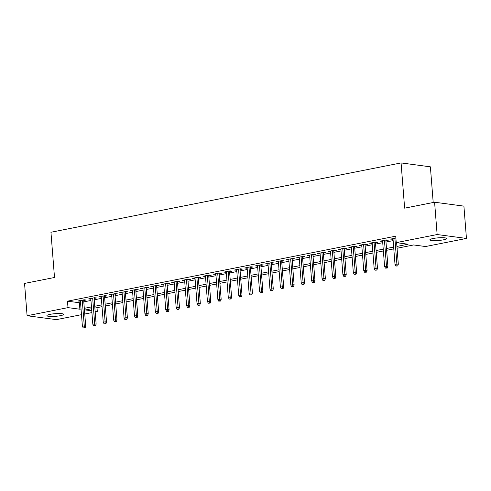 <?xml version="1.0" encoding="UTF-8"?>
<svg xmlns="http://www.w3.org/2000/svg" width="491" height="491" viewBox="0 0 491 491"><rect width="100%" height="100%" fill="white"/><g stroke="black" fill="none" stroke-linecap="round" stroke-linejoin="round"><path stroke-width="0.74" d="M50.223 314.326A8.402 1.332 -4.5 0 1 58.969 313.516A8.402 1.332 -4.5 0 1 63.677 314.338A8.402 1.332 -4.5 0 1 60.368 315.676A8.402 1.332 -4.5 0 1 51.623 316.486A8.402 1.332 -4.5 0 1 46.921 315.658A8.402 1.332 -4.5 0 1 50.223 314.326M433.172 238.497A8.402 1.332 -4.5 0 1 441.918 237.687A8.402 1.332 -4.5 0 1 446.626 238.509A8.402 1.332 -4.5 0 1 443.318 239.847A8.402 1.332 -4.5 0 1 434.572 240.651A8.402 1.332 -4.5 0 1 429.87 239.829A8.402 1.332 -4.5 0 1 433.172 238.497M433.197 202.501L430.386 166.83L401.073 162.926L50.947 232.255L54.507 277.489L24.55 283.424L27.091 315.731L67.991 307.63L79.88 309.213L81.04 308.986M401.073 162.926L404.633 208.159L434.59 202.224L463.909 206.128L466.45 238.436L425.55 246.537L413.668 244.954L397.059 248.243M97.003 307.661L97.31 311.533L95.174 311.957M91.909 312.601L84.753 314.019M81.488 314.67L56.41 319.635L27.091 315.731M83.691 300.517L86.152 300.032L84.17 299.768L77.916 301.008L80.426 301.167M94.112 298.454L96.574 297.969L94.591 297.706L88.337 298.945L90.847 299.105M104.534 296.392L106.989 295.907L105.013 295.643L98.759 296.883L101.269 297.037M114.955 294.33L117.41 293.845L115.428 293.581L109.18 294.815L111.69 294.974M125.371 292.268L127.832 291.777L125.849 291.513L119.601 292.753L122.106 292.912M135.792 290.199L138.253 289.715L136.271 289.451L130.017 290.69L132.527 290.85M146.214 288.137L148.675 287.652L146.692 287.388L140.438 288.628L142.949 288.788M156.635 286.075L159.096 285.59L157.114 285.326L150.86 286.566L153.37 286.719M167.057 284.013L169.512 283.528L167.535 283.264L161.281 284.498L163.791 284.657M177.478 281.951L179.933 281.46L177.951 281.196L171.703 282.435L174.213 282.595M187.893 279.882L190.355 279.397L188.372 279.134L182.124 280.373L184.628 280.533M198.315 277.82L200.776 277.335L198.794 277.071L192.54 278.311L195.05 278.471M208.736 275.758L211.198 275.273L209.215 275.009L202.961 276.249L205.471 276.402M219.158 273.696L221.613 273.211L219.637 272.947L213.382 274.181L215.893 274.34M229.579 271.633L232.034 271.142L230.058 270.879L223.804 272.118L226.314 272.278M240.001 269.565L242.456 269.08L240.473 268.816L234.225 270.056L236.73 270.216M250.416 267.503L252.877 267.018L250.895 266.754L244.641 267.994L247.151 268.154M260.838 265.441L263.299 264.956L261.316 264.692L255.062 265.932L257.572 266.085M271.259 263.379L273.72 262.894L271.738 262.63L265.484 263.863L267.994 264.023M281.681 261.316L284.136 260.825L282.159 260.561L275.905 261.801L278.415 261.961M292.102 259.254L294.557 258.763L292.575 258.499L286.327 259.739L288.837 259.899M302.517 257.186L304.979 256.701L302.996 256.437L296.748 257.677L299.252 257.836M312.939 255.124L315.4 254.639L313.418 254.375L307.163 255.615L309.674 255.768M323.36 253.061L325.821 252.577L323.839 252.313L317.585 253.546L320.095 253.706M333.782 250.999L336.237 250.508L334.261 250.244L328.006 251.484L330.517 251.644M344.203 248.937L346.658 248.446L344.682 248.182L338.428 249.422L340.938 249.581M354.625 246.869L357.08 246.384L355.097 246.12L348.849 247.36L351.36 247.519M365.04 244.806L367.501 244.322L365.519 244.058L359.271 245.297L361.775 245.451M375.462 242.744L377.923 242.259L375.94 241.995L369.686 243.229L372.196 243.389M385.883 240.682L388.344 240.191L386.362 239.927L380.108 241.167L382.618 241.327M396.918 246.433L408.119 244.217L396.237 242.634L395.728 236.171L67.482 301.173L79.37 302.751L80.536 302.524M83.801 301.873L90.952 300.461M94.217 299.811L101.373 298.393M104.638 297.749L111.795 296.331M115.06 295.686L122.216 294.269M125.481 293.624L132.638 292.206M135.903 291.556L143.059 290.144M146.324 289.494L153.474 288.076M156.739 287.431L163.896 286.014M167.161 285.369L174.317 283.951M177.582 283.307L184.739 281.889M188.004 281.239L195.16 279.827M198.425 279.176L205.576 277.759M208.841 277.114L215.997 275.697M219.262 275.052L226.419 273.634M229.684 272.99L236.84 271.572M240.105 270.922L247.261 269.51M250.527 268.859L257.683 267.442M260.948 266.797L268.098 265.379M271.363 264.735L278.52 263.317M281.785 262.673L288.941 261.255M292.206 260.604L299.363 259.193M302.628 258.542L309.784 257.124M313.049 256.48L320.2 255.062M323.465 254.418L330.621 253M333.886 252.356L341.042 250.938M344.308 250.287L351.464 248.876M354.729 248.225L361.885 246.807M365.151 246.163L372.307 244.745M375.572 244.101L382.722 242.683M385.987 242.038L393.144 240.621M395.875 238.049L390.529 239.105L393.039 239.264M434.59 202.224L437.137 234.538L466.45 238.436M67.482 301.173L67.991 307.63M396.237 242.634L437.137 234.538M84.305 308.336L91.461 306.918M94.726 306.274L101.883 304.856M105.148 304.211L112.304 302.794M115.569 302.149L122.725 300.731M125.991 300.087L133.147 298.669M136.412 298.019L143.562 296.601M146.827 295.956L153.984 294.539M157.249 293.894L164.405 292.476M167.67 291.832L174.827 290.414M178.092 289.77L185.248 288.352M188.513 287.701L195.663 286.284M198.929 285.639L206.085 284.221M209.35 283.577L216.506 282.159M219.772 281.515L226.928 280.097M230.193 279.453L237.349 278.035M240.615 277.384L247.771 275.967M251.036 275.322L258.186 273.904M261.451 273.26L268.608 271.842M271.873 271.198L279.029 269.78M282.294 269.136L289.451 267.718M292.716 267.067L299.872 265.649M303.137 265.005L310.287 263.587M313.559 262.943L320.709 261.525M323.974 260.881L331.13 259.463M334.396 258.818L341.552 257.401M344.817 256.75L351.973 255.332M355.238 254.688L362.395 253.27M365.66 252.626L372.81 251.208M376.075 250.563L383.232 249.146M386.497 248.501L393.653 247.083M91.602 308.729L85.422 309.956L91.768 310.797M95.119 311.245L97.31 311.533M393.794 248.888L386.638 250.306M383.373 250.956L376.223 252.368M372.957 253.018L365.801 254.436M362.536 255.081L355.38 256.498M352.115 257.143L344.958 258.561M341.693 259.205L334.537 260.623M331.272 261.273L324.121 262.685M320.856 263.336L313.7 264.753M310.435 265.398L303.278 266.816M300.013 267.46L292.857 268.878M289.592 269.522L282.435 270.94M279.17 271.591L272.014 273.002M268.749 273.653L261.599 275.07M258.334 275.715L251.177 277.133M247.912 277.777L240.756 279.195M237.491 279.839L230.334 281.257M227.069 281.908L219.913 283.319M216.648 283.97L209.491 285.388M206.226 286.032L199.076 287.45M195.811 288.094L188.654 289.512M185.389 290.156L178.233 291.574M174.968 292.225L167.812 293.636M164.546 294.287L157.39 295.705M154.125 296.349L146.975 297.767M143.71 298.411L136.553 299.829M133.288 300.474L126.132 301.891M122.867 302.542L115.71 303.954M112.445 304.604L105.289 306.022M102.024 306.666L94.867 308.084M79.37 302.751L79.88 309.213M392.456 238.724L392.512 239.369M382.041 240.786L382.09 241.431M371.619 242.849L371.669 243.493M361.198 244.911L361.247 245.561M350.777 246.973L350.826 247.624M340.355 249.041L340.41 249.686M329.934 251.104L329.989 251.748M319.518 253.166L319.567 253.81M309.097 255.228L309.146 255.879M298.675 257.29L298.724 257.941M288.254 259.358L288.303 260.003M277.832 261.421L277.888 262.065M267.417 263.483L267.466 264.127M256.996 265.545L257.045 266.19M246.574 267.607L246.623 268.258M236.153 269.676L236.202 270.32M225.731 271.738L225.786 272.382M215.31 273.8L215.365 274.444M204.894 275.862L204.943 276.507M194.473 277.924L194.522 278.575M184.051 279.993L184.1 280.637M173.63 282.055L173.679 282.699M163.208 284.117L163.264 284.762M152.793 286.179L152.842 286.824M142.372 288.242L142.421 288.892M131.95 290.31L131.999 290.954M121.529 292.372L121.578 293.017M111.107 294.434L111.162 295.079M100.686 296.496L100.741 297.141M90.27 298.559L90.319 299.209M79.849 300.627L79.898 301.271M396.924 265.858L395.887 266.067L397.716 265.962L396.924 265.858L396.894 264.054L395.016 264.428L392.99 238.62M394.862 238.245L396.894 264.054L398.318 264.244L396.624 242.689M397.716 265.962L398.318 264.244M395.016 264.428L395.887 266.067M386.509 267.92L385.466 268.129L387.301 268.031L386.509 267.92L386.472 266.116L384.6 266.49L382.569 240.682M384.441 240.308L386.472 266.116L387.902 266.306L385.834 240.031M387.301 268.031L387.902 266.306M384.6 266.49L385.466 268.129M376.088 269.989L375.044 270.191L376.879 270.093L376.088 269.989L376.051 268.184L374.179 268.552L372.147 242.744M374.019 242.376L376.051 268.184L377.481 268.374L375.412 242.1M376.879 270.093L377.481 268.374M374.179 268.552L375.044 270.191M365.666 272.051L364.623 272.253L366.458 272.155L365.666 272.051L365.635 270.246L363.757 270.615L361.726 244.806M363.604 244.438L365.635 270.246L367.059 270.437L364.991 244.162M366.458 272.155L367.059 270.437M363.757 270.615L364.623 272.253M355.245 274.113L354.201 274.322L356.036 274.217L355.245 274.113L355.214 272.309L353.336 272.683L351.304 246.869M353.182 246.5L355.214 272.309L356.638 272.499L354.57 246.224M356.036 274.217L356.638 272.499M353.336 272.683L354.201 274.322M344.823 276.175L343.78 276.384L345.615 276.28L344.823 276.175L344.792 274.371L342.914 274.745L340.883 248.937M342.761 248.563L344.792 274.371L346.216 274.561L344.148 248.286M345.615 276.28L346.216 274.561M342.914 274.745L343.78 276.384M334.402 278.237L333.364 278.446L335.2 278.348L334.402 278.237L334.371 276.433L332.499 276.807L330.468 250.999M332.339 250.625L334.371 276.433L335.801 276.623L333.733 250.349M335.2 278.348L335.801 276.623M332.499 276.807L333.364 278.446M323.986 280.306L322.943 280.508L324.778 280.41L323.986 280.306L323.95 278.501L322.078 278.87L320.046 253.061M321.918 252.693L323.95 278.501L325.38 278.692L323.311 252.417M324.778 280.41L325.38 278.692M322.078 278.87L322.943 280.508M313.565 282.368L312.522 282.57L314.357 282.472L313.565 282.368L313.534 280.564L311.656 280.932L309.625 255.124M311.503 254.755L313.534 280.564L314.958 280.754L312.89 254.479M314.357 282.472L314.958 280.754M311.656 280.932L312.522 282.57M303.143 284.43L302.1 284.639L303.935 284.535L303.143 284.43L303.113 282.626L301.235 283L299.203 257.186M301.081 256.818L303.113 282.626L304.537 282.816L302.468 256.541M303.935 284.535L304.537 282.816M301.235 283L302.1 284.639M292.722 286.492L291.679 286.701L293.514 286.597L292.722 286.492L292.691 284.688L290.813 285.062L288.782 259.254M290.66 258.88L292.691 284.688L294.115 284.878L292.047 258.604M293.514 286.597L294.115 284.878M290.813 285.062L291.679 286.701M282.3 288.555L281.263 288.763L283.092 288.665L282.3 288.555L282.27 286.75L280.392 287.125L278.366 261.316M280.238 260.942L282.27 286.75L283.694 286.94L281.631 260.666M283.092 288.665L283.694 286.94M280.392 287.125L281.263 288.763M271.885 290.623L270.842 290.825L272.677 290.727L271.885 290.623L271.848 288.818L269.976 289.187L267.945 263.379M269.817 263.01L271.848 288.818L273.278 289.009L271.21 262.734M272.677 290.727L273.278 289.009M269.976 289.187L270.842 290.825M261.464 292.685L260.42 292.888L262.255 292.789L261.464 292.685L261.427 290.881L259.555 291.249L257.523 265.441M259.395 265.072L261.427 290.881L262.857 291.071L260.789 264.796M262.255 292.789L262.857 291.071M259.555 291.249L260.42 292.888M251.042 294.747L249.999 294.956L251.834 294.852L251.042 294.747L251.011 292.943L249.133 293.317L247.102 267.503M248.98 267.135L251.011 292.943L252.435 293.133L250.367 266.858M251.834 294.852L252.435 293.133M249.133 293.317L249.999 294.956M240.621 296.81L239.577 297.018L241.412 296.914L240.621 296.81L240.59 295.005L238.712 295.379L236.68 269.571M238.558 269.197L240.59 295.005L242.014 295.195L239.946 268.921M241.412 296.914L242.014 295.195M238.712 295.379L239.577 297.018M230.199 298.872L229.156 299.08L230.991 298.982L230.199 298.872L230.169 297.067L228.29 297.442L226.259 271.633M228.137 271.259L230.169 297.067L231.592 297.258L229.524 270.983M230.991 298.982L231.592 297.258M228.29 297.442L229.156 299.08M219.778 300.94L218.74 301.143L220.569 301.044L219.778 300.94L219.747 299.136L217.875 299.504L215.844 273.696M217.716 273.321L219.747 299.136L221.171 299.326L219.109 273.051M220.569 301.044L221.171 299.326M217.875 299.504L218.74 301.143M209.362 303.002L208.319 303.205L210.154 303.107L209.362 303.002L209.326 301.198L207.454 301.566L205.422 275.758M207.294 275.39L209.326 301.198L210.756 301.388L208.687 275.113M210.154 303.107L210.756 301.388M207.454 301.566L208.319 303.205M198.941 305.064L197.898 305.273L199.733 305.169L198.941 305.064L198.904 303.26L197.032 303.628L195.001 277.82M196.879 277.452L198.904 303.26L200.334 303.45L198.266 277.176M199.733 305.169L200.334 303.45M197.032 303.628L197.898 305.273M188.519 307.127L187.476 307.335L189.311 307.231L188.519 307.127L188.489 305.322L186.611 305.697L184.579 279.888M186.457 279.514L188.489 305.322L189.913 305.512L187.844 279.238M189.311 307.231L189.913 305.512M186.611 305.697L187.476 307.335M178.098 309.189L177.055 309.398L178.89 309.299L178.098 309.189L178.067 307.384L176.189 307.759L174.158 281.951M176.036 281.576L178.067 307.384L179.491 307.575L177.423 281.3M178.89 309.299L179.491 307.575M176.189 307.759L177.055 309.398M167.677 311.257L166.639 311.46L168.468 311.362L167.677 311.257L167.646 309.453L165.768 309.821L163.736 284.013M165.614 283.638L167.646 309.453L169.07 309.643L167.001 283.368M168.468 311.362L169.07 309.643M165.768 309.821L166.639 311.46M157.255 313.319L156.218 313.522L158.053 313.424L157.255 313.319L157.224 311.515L155.352 311.883L153.321 286.075M155.193 285.707L157.224 311.515L158.654 311.705L156.586 285.431M158.053 313.424L158.654 311.705M155.352 311.883L156.218 313.522M146.84 315.382L145.796 315.59L147.631 315.486L146.84 315.382L146.803 313.577L144.931 313.945L142.899 288.137M144.771 287.769L146.803 313.577L148.233 313.767L146.165 287.493M147.631 315.486L148.233 313.767M144.931 313.945L145.796 315.59M136.418 317.444L135.375 317.652L137.21 317.548L136.418 317.444L136.388 315.639L134.509 316.014L132.478 290.206M134.356 289.831L136.388 315.639L137.811 315.83L135.743 289.555M137.21 317.548L137.811 315.83M134.509 316.014L135.375 317.652M125.997 319.506L124.953 319.715L126.788 319.616L125.997 319.506L125.966 317.702L124.088 318.076L122.056 292.268M123.935 291.893L125.966 317.702L127.39 317.892L125.322 291.617M126.788 319.616L127.39 317.892M124.088 318.076L124.953 319.715M115.575 321.574L114.532 321.777L116.367 321.679L115.575 321.574L115.545 319.77L113.666 320.138L111.635 294.33M113.513 293.956L115.545 319.77L116.968 319.96L114.9 293.686M116.367 321.679L116.968 319.96M113.666 320.138L114.532 321.777M105.154 323.637L104.117 323.839L105.946 323.741L105.154 323.637L105.123 321.832L103.245 322.2L101.22 296.392M103.092 296.024L105.123 321.832L106.547 322.022L104.485 295.748M105.946 323.741L106.547 322.022M103.245 322.2L104.117 323.839M94.738 325.699L93.695 325.907L95.53 325.803L94.738 325.699L94.702 323.894L92.83 324.263L90.798 298.454M92.67 298.086L94.702 323.894L96.132 324.085L94.063 297.81M95.53 325.803L96.132 324.085M92.83 324.263L93.695 325.907M84.317 327.761L83.274 327.97L85.109 327.865L84.317 327.761L84.28 325.956L82.408 326.331L80.377 300.523M82.255 300.148L84.28 325.956L85.71 326.147L83.642 299.872M85.109 327.865L85.71 326.147M82.408 326.331L83.274 327.97"/></g></svg>
